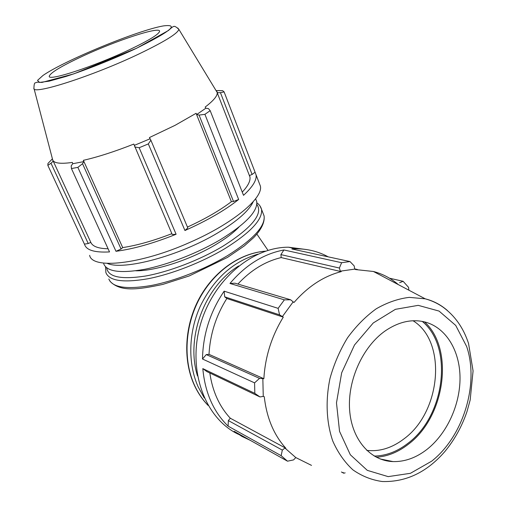 <?xml version="1.0" encoding="UTF-8"?>
<svg xmlns="http://www.w3.org/2000/svg" width="507" height="507" viewBox="0 0 507 507"><rect width="100%" height="100%" fill="white"/><g stroke="black" fill="none" stroke-linecap="round" stroke-linejoin="round"><path stroke-width="0.76" d="M284.364 299.852L290.612 299.783L234.988 283.191L229.969 283.451L284.364 299.852L278.121 308.357L224.138 291.17L224.696 296.829L226.825 298.496C216.039 315.627 210.101 334.246 209.011 354.355L206.267 354.583L202.483 359.007L254.571 382.867L259.521 378.368L206.267 354.583M328.238 256.853C318.396 251.472 307.641 248.791 295.993 248.817L291.848 248.975L349.982 261.561L341.617 262.708L283.901 249.97L280.903 254.609L281.189 257.575C265.224 261.384 250.788 270.212 237.891 284.053M283.901 249.97C263.659 253.811 245.68 264.977 229.969 283.451M254.571 382.867L254.831 393.362L202.806 368.608C205.012 392.614 213.447 411.792 228.112 426.14L281.144 455.666L287.507 461.186L234.177 431.324L241.959 436.426L250.262 440.329M202.806 368.608L206.824 371.555L259.964 396.937L254.831 393.362M209.822 372.987C212.503 391.334 219.328 406.418 230.305 418.231L228.334 420.576L228.112 426.14M224.138 291.17C210.221 311.716 203.003 334.335 202.483 359.007M209.011 354.355L263.855 378.704L259.521 378.368M306.64 249.564L288.502 247.207C251.573 247.08 211.989 280.96 199.904 326.413C187.558 371.796 205.5 418.82 238.486 434.334M341.407 471.992L343.689 473.202L345.159 472.86M408.883 290.194L408.572 287.374L403.141 281.309L389.471 278.197M259.964 396.937L263.253 396.392L264.274 396.702C266.65 417.825 273.85 435.012 285.872 448.27L284.902 448.03L282.329 450.096L228.334 420.576M230.305 418.231L285.872 448.27M281.144 455.666L282.329 450.096M284.902 448.03L295.796 457.574L293.566 459.9L287.507 461.186M295.796 457.574L311.52 465.388M343.689 473.202L343.074 472.378M242.251 192.121C248.012 185.961 250.578 180.917 249.945 176.975L249.52 175.485L252.106 174.465L255.072 172.209L224.113 91.919L222.674 90.69L216.052 90.588M52.398 158.83L47.956 163.469L47.835 165.358L84.612 244.532C86.456 250.243 94.765 252.708 109.531 251.922L71.443 168.558L77.863 167.367L115.976 251.295C133.385 249.019 153.425 243.341 176.106 234.259L139.165 147.74L148.329 143.912L184.941 230.527C207.205 220.589 225.108 210.24 238.651 199.466L204.917 114.335L210.183 110.659L243.518 195.328C252.682 186.874 256.872 180.067 256.079 174.909L255.072 172.209M184.941 230.527L187.805 227.909L150.877 140.217L148.329 143.912M187.451 227.073C205.196 218.916 219.848 210.449 231.395 201.678L233.518 201.494L238.651 199.466M115.976 251.295L121.072 249.007L122.7 247.593C137.22 245.375 153.608 240.73 171.867 233.664M122.7 247.593L83.363 160.332C98.009 156.974 114.823 151.555 133.804 144.077L172.222 234.5L176.106 234.259M84.492 244.101L88.243 243.531L90.816 242.378C92.604 246.453 98.358 248.582 108.086 248.766M89.638 255.338C92.052 269.483 140.426 264.584 189.941 242.352C233.1 223.536 263.501 197.888 260.364 186.018L259.229 183.078M88.243 243.531L50.998 163.248L47.835 165.358M90.816 242.378L52.829 160.275M50.998 163.248L53.058 161.296L52.741 160.079C54.129 163.286 60.669 164.072 72.368 162.43L72.742 163.717L71.189 165.846L71.443 168.558M121.072 249.007L82.546 163.717L77.863 167.367M82.546 163.717L83.769 161.625L83.363 160.332M139.165 147.74L134.716 146.967M150.877 140.217L149.426 137.555L175.067 125.33L196.095 113.308L196.741 114.493L199.08 115.089L233.518 201.494M231.395 201.678L196.095 113.308M204.917 114.335L199.08 115.089M224.113 91.919L220.437 92.661L252.106 174.465M196.741 114.493L205.829 108.213L208.428 108.599L210.183 110.659M205.829 108.213L205.177 107.053C213.415 100.766 217.433 95.994 217.23 92.737L216.983 91.678L217.63 92.743L220.437 92.661M135.775 270.789C155.034 271.251 190.924 259.603 215.944 244.475C225.919 238.493 233.6 232.681 238.974 227.041M217.63 92.743L217.173 91.995M217.047 91.849L216.521 91.361M34.013 88.522L53.058 161.296M72.742 163.717L83.769 161.625M134.33 145.363L149.983 138.823M129.114 49.876C148.551 40.598 158.71 34.432 159.578 31.383C160.782 25.825 116.04 40.585 82.254 56.359C61.486 66.056 50.491 72.659 49.274 76.177C47.487 81.633 93.827 66.651 129.114 49.876M103.701 263.779C106.869 271.733 120.571 273.565 144.793 269.28C168.223 264.629 198.072 252.93 220.57 239.558C245.743 223.942 257.803 211.305 256.732 201.64L255.686 198.947M107.262 263.38C123.385 270.858 179.744 255.851 217.82 232.852C237.346 221.071 249.146 210.665 253.227 201.647M399.592 282.71L403.141 281.309M349.982 261.561L354.209 265.941L354.71 269.122L340.317 271.175L341.211 271.632C323.789 276.112 308.041 286.404 293.971 302.508L290.612 299.783M280.903 254.609L339.392 268.032L341.617 262.708M224.696 296.829L279.579 314.853L278.121 308.357M413.053 320.76C447.149 341.452 441.261 411.709 404.047 438.815C392.101 447.966 379.667 451.819 366.745 450.381M374.248 456.078C386.042 455.831 397.279 451.572 407.951 443.295C445.114 415.854 453.575 346.959 422.242 321.394M376.321 457.225C387.544 456.452 398.204 452.136 408.312 444.284C445.228 416.906 454.551 349.019 424.524 321.888M226.825 298.496L283.293 317.129C271.676 336.084 265.199 356.611 263.855 378.704M279.579 314.853L283.293 317.129M281.189 257.575L341.211 271.632M339.392 268.032L340.317 271.175M398.413 284.668C391.062 278.33 382.734 273.938 373.437 271.486L355.578 269.566L354.71 269.122M292.995 302.083L282.298 316.723M262.835 378.368L263.253 396.392M427.363 449.101C447.149 433.301 460.166 404.548 460.026 377.747C459.868 350.971 446.344 328.124 425.791 322.224C412.527 318.656 398.99 321.558 385.193 330.919C362.809 346.554 347.485 380.142 349.608 409.846C351.636 439.607 370.376 460.895 393.039 461.598C404.998 461.858 416.437 457.688 427.363 449.101M256.802 204.315C263.437 213.631 252.175 227.58 223.01 246.161C199.878 260.021 168.869 271.929 145.262 276.074C120.9 279.75 108.035 277.006 106.679 267.835M105.519 266.802L105.893 272.62C109.233 280.935 123.252 282.982 147.962 278.761C171.848 274.148 202.236 262.252 225.064 248.531C250.578 232.529 262.74 219.487 261.561 209.41L259.933 205.829M262.975 213.054L264.096 215.944C265.357 226.192 253.285 239.355 227.884 255.42C205.158 269.185 174.852 281.043 150.985 285.542C126.3 289.643 112.25 287.456 108.84 278.983M134.824 49.09C112.396 59.458 86.57 69.719 65.878 76.487L49.198 81.152L39.502 82.438L37.518 80.398L42.962 75.48C64.617 60.422 137.638 30.382 163.267 25.927C179.991 23.785 170.51 31.51 134.824 49.09M217.205 92.489L178.863 29.343C176.163 26.871 174.535 25.927 173.99 26.516C173.679 26.015 171.848 27.334 168.482 30.471L136.649 48.235L73.902 73.845L41.98 82.426L37.309 82.153L35.217 82.888C34.463 82.825 34.032 84.593 33.925 88.199C31.504 95.639 92.92 76.069 139.514 53.698C164.743 41.517 177.856 33.399 178.863 29.343L177.754 27.999M257.924 254.146C233.036 261.473 213.84 278.793 200.335 306.101C188.427 332.275 187.666 363.259 198.072 386.67L204.283 397.951M197.508 375.941C185.397 337.548 204.841 286.316 238.677 265.96M208.079 405.366C202.439 399.541 197.838 392.659 194.263 384.712C182.976 359.469 184.992 325.424 199.676 298.281C214.41 271.156 240.369 253.12 265.516 251.161M447.466 310.563C440.925 304.834 433.51 300.917 425.221 298.819L409.288 297.368C398.166 298.699 387.139 302.521 376.2 308.82C365.591 316.488 356.022 326.159 347.504 337.839C339.848 350.432 333.999 364.001 329.968 378.539C325.38 400.574 326.4 422.451 332.75 440.982C337.884 452.593 344.602 462.219 352.91 469.862C361.916 476.174 371.707 480.059 382.291 481.517C406.094 482.22 426.989 472.182 444.962 451.414C454.57 439.721 461.909 426.457 466.972 411.614L470.166 400.055L473.075 370.94L468.557 343.531C463.449 327.833 454.811 315.608 442.63 306.849C437.307 303.199 431.508 300.524 425.221 298.819L373.437 271.486M431.672 461.174L410.436 473.304L388.159 476.624L367.29 470.357L350.337 454.773L339.551 431.381L336.477 402.869L341.674 372.784L354.501 344.988L373.234 322.984L395.397 309.333L418.212 305.353L439.056 311.076L455.73 325.431L466.674 346.56C479.318 383.736 463.423 436.274 431.672 461.174M288.502 247.207L295.993 248.817M260.364 186.018L256.079 174.909M256.903 234.126L268.007 250.363M110.044 281.341C120.489 292 137.454 289.782 162.842 284.402L189.25 275.947L227.485 257.41L244.235 245.971L253.684 237.625C261.397 229.563 264.863 222.339 264.096 215.944L261.561 209.41C260.756 206.558 259.191 204.378 256.865 202.87M249.945 176.975L217.23 92.737M216.121 90.709L219.29 90.538M256.732 201.64L255.604 198.744M208.13 405.461C202.331 399.522 197.616 392.5 193.972 384.401C182.678 359.076 184.725 325.139 199.409 298.084C214.15 271.055 240.179 253.018 265.579 251.142M354.672 268.881L357.543 269.528M380.18 458.968L393.039 461.598"/></g></svg>
